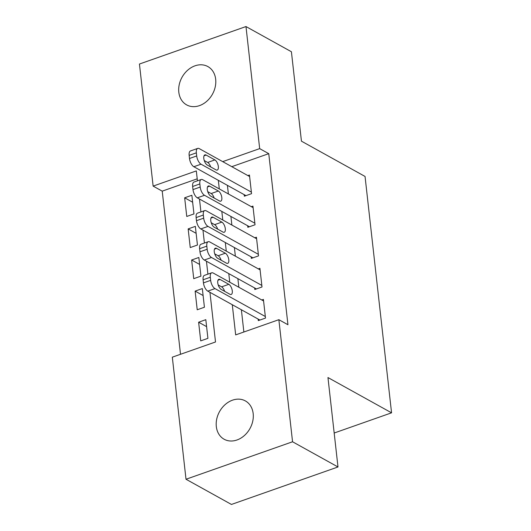 <?xml version="1.0" encoding="UTF-8"?>
<svg xmlns="http://www.w3.org/2000/svg" width="531" height="531" viewBox="0 0 531 531"><rect width="100%" height="100%" fill="white"/><g stroke="black" fill="none" stroke-linecap="round" stroke-linejoin="round"><path stroke-width="0.8" d="M215.672 79.238A21.904 17.404 119 0 1 206.805 101.248A21.904 17.404 119 0 1 186.62 104.879A21.904 17.404 119 0 1 178.814 92.208A21.904 17.404 119 0 1 187.682 70.198A21.904 17.404 119 0 1 207.867 66.567A21.904 17.404 119 0 1 215.672 79.238M253.174 413.596A21.904 17.404 119 0 1 244.306 435.606A21.904 17.404 119 0 1 224.122 439.237A21.904 17.404 119 0 1 216.316 426.559A21.904 17.404 119 0 1 225.19 404.549A21.904 17.404 119 0 1 245.375 400.918A21.904 17.404 119 0 1 253.174 413.596M197.213 178.834L162.22 191.147L153.134 186.109L139.441 64.032L245.979 26.55L291.413 51.753L301.442 141.166L365.049 176.451L391.559 412.826L327.959 377.548L337.988 466.968L231.443 504.45L186.009 479.247L172.316 357.171L215.513 341.977L209.944 292.329M162.22 191.147L180.513 354.29M244.174 194.645L244.346 196.204L251.548 193.669L249.451 175.011L247.844 175.575M247.658 225.748L247.838 227.308L255.033 224.772L252.942 206.108L251.336 206.678M251.15 256.851L251.322 258.405L258.524 255.876L256.433 237.211L254.82 237.782M254.641 287.955L254.814 289.508L262.009 286.979L259.918 268.314L258.312 268.885M206.599 326.638L198.621 322.211L200.711 340.875L207.913 338.34L205.816 319.675L198.621 322.211M203.107 295.535L195.129 291.107L197.22 309.772L204.422 307.237L202.331 288.579L195.129 291.107M199.623 264.431L191.638 260.004L193.735 278.669L200.93 276.133L198.84 257.475L191.638 260.004M196.131 233.328L188.153 228.901L190.244 247.565L197.446 245.03L195.348 226.372L188.153 228.901M193.954 213.927L191.864 195.269L184.662 197.797L186.759 216.462L193.954 213.927M232.286 304.721L235.671 334.888L278.861 319.695L287.948 324.733L268.759 153.665L231.795 166.674M227.414 185.352L228.383 193.948M230.905 216.456L231.868 225.051M234.397 247.559L235.359 256.154M237.881 278.662L238.844 287.251M241.373 309.765L243.868 332.001M258.126 319.058L258.305 320.611L265.5 318.082L263.409 299.418L261.796 299.982M334.178 433.017L391.559 412.826M337.988 466.968L292.554 441.772L186.009 479.247M245.979 26.55L259.672 148.627L222.708 161.63M268.759 153.665L259.672 148.627M278.861 319.695L292.554 441.772M218.327 180.314L219.296 188.903M221.819 211.418L222.781 220.007M225.31 242.521L226.272 251.11M228.795 273.624L229.757 282.213M197.439 180.832L196.324 170.916L153.134 186.109M207.9 274.142L206.453 261.232M204.415 243.039L202.968 230.129M200.924 211.935L199.477 199.025M192.64 202.225L184.662 197.797M265.327 316.522L214.989 288.605A6.843 3.1 70.6 0 1 210.654 280.368L210.303 277.255A6.843 3.1 70.6 0 1 211.67 272.815A6.843 3.1 70.6 0 1 213.243 273.053L263.582 300.971M211.67 272.815L204.468 275.35A6.843 3.1 -109.4 0 0 203.107 279.791L203.453 282.897A6.843 3.1 -109.4 0 0 207.787 291.134L259.911 320.047M221.215 289.435A5.476 2.476 -109.4 0 1 217.962 284.052A5.476 2.476 -109.4 0 1 218.838 279.293A5.476 2.476 -109.4 0 1 220.1 279.479L228.821 284.317A5.476 2.476 -109.4 0 1 232.074 289.7A5.476 2.476 -109.4 0 1 231.197 294.459A5.476 2.476 -109.4 0 1 229.936 294.274L221.215 289.435M218.214 284.961L221.626 286.853A5.476 2.476 -109.4 0 1 224.626 291.327M261.836 285.419L211.497 257.502A6.843 3.1 70.6 0 1 207.163 249.265L206.818 246.152A6.843 3.1 70.6 0 1 208.179 241.711A6.843 3.1 70.6 0 1 209.752 241.95L260.09 269.874M208.179 241.711L200.983 244.247A6.843 3.1 -109.4 0 0 199.616 248.687L199.968 251.8A6.843 3.1 -109.4 0 0 204.302 260.031L256.42 288.944M217.723 258.331A5.476 2.476 -109.4 0 1 214.471 252.948A5.476 2.476 -109.4 0 1 215.354 248.189A5.476 2.476 -109.4 0 1 216.608 248.375L225.33 253.214A5.476 2.476 -109.4 0 1 228.589 258.597A5.476 2.476 -109.4 0 1 227.706 263.356A5.476 2.476 -109.4 0 1 226.452 263.17L217.723 258.331M214.723 253.858L218.135 255.75A5.476 2.476 -109.4 0 1 221.135 260.223M258.351 254.322L208.006 226.398A6.843 3.1 70.6 0 1 203.678 218.161L203.327 215.055A6.843 3.1 70.6 0 1 204.694 210.608A6.843 3.1 70.6 0 1 206.267 210.847L256.606 238.771M204.694 210.608L197.492 213.143A6.843 3.1 -109.4 0 0 196.131 217.584L196.477 220.697A6.843 3.1 -109.4 0 0 200.811 228.934L252.935 257.84M214.239 227.228A5.476 2.476 -109.4 0 1 210.98 221.845A5.476 2.476 -109.4 0 1 211.862 217.086A5.476 2.476 -109.4 0 1 213.123 217.279L221.845 222.111A5.476 2.476 -109.4 0 1 225.098 227.494A5.476 2.476 -109.4 0 1 224.221 232.259A5.476 2.476 -109.4 0 1 222.96 232.067L214.239 227.228M211.232 222.755L214.643 224.646A5.476 2.476 -109.4 0 1 217.65 229.12M254.86 223.219L204.521 195.295A6.843 3.1 70.6 0 1 200.187 187.058L199.842 183.952A6.843 3.1 70.6 0 1 201.203 179.505A6.843 3.1 70.6 0 1 202.776 179.743L253.114 207.667M201.203 179.505L194.001 182.04A6.843 3.1 -109.4 0 0 192.64 186.481L192.992 189.594A6.843 3.1 -109.4 0 0 197.32 197.831L249.444 226.737M210.747 196.125A5.476 2.476 -109.4 0 1 207.495 190.742A5.476 2.476 -109.4 0 1 208.371 185.983A5.476 2.476 -109.4 0 1 209.632 186.175L218.354 191.014A5.476 2.476 -109.4 0 1 221.613 196.397A5.476 2.476 -109.4 0 1 220.73 201.156A5.476 2.476 -109.4 0 1 219.469 200.964L210.747 196.125M207.747 191.651L211.159 193.543A5.476 2.476 -109.4 0 1 214.159 198.017M251.369 192.116L201.03 164.192A6.843 3.1 70.6 0 1 196.702 155.955L196.351 152.848A6.843 3.1 70.6 0 1 197.711 148.408A6.843 3.1 70.6 0 1 199.284 148.64L249.63 176.564M197.711 148.408L190.516 150.937A6.843 3.1 -109.4 0 0 189.149 155.377L189.501 158.49A6.843 3.1 -109.4 0 0 193.835 166.727L245.953 195.634M207.263 165.022A5.476 2.476 -109.4 0 1 204.004 159.639A5.476 2.476 -109.4 0 1 204.886 154.879A5.476 2.476 -109.4 0 1 206.141 155.072L214.869 159.911A5.476 2.476 -109.4 0 1 218.122 165.294A5.476 2.476 -109.4 0 1 217.245 170.053A5.476 2.476 -109.4 0 1 215.984 169.86L207.263 165.022M204.256 160.548L207.667 162.44A5.476 2.476 -109.4 0 1 210.674 166.913M207.787 291.134L214.989 288.605M203.453 282.897L210.654 280.368M203.107 279.791L210.303 277.255M220.1 279.479L217.975 280.229M228.821 284.317L221.626 286.853M204.302 260.031L211.497 257.502M199.968 251.8L207.163 249.265M199.616 248.687L206.818 246.152M216.608 248.375L214.484 249.125M225.33 253.214L218.135 255.75M200.811 228.934L208.006 226.398M196.477 220.697L203.678 218.161M196.131 217.584L203.327 215.055M213.123 217.279L210.999 218.022M221.845 222.111L214.643 224.646M197.32 197.831L204.521 195.295M192.992 189.594L200.187 187.058M192.64 186.481L199.842 183.952M209.632 186.175L207.508 186.919M218.354 191.014L211.159 193.543M193.835 166.727L201.03 164.192M189.501 158.49L196.702 155.955M189.149 155.377L196.351 152.848M206.141 155.072L204.023 155.815M214.869 159.911L207.667 162.44"/></g></svg>
